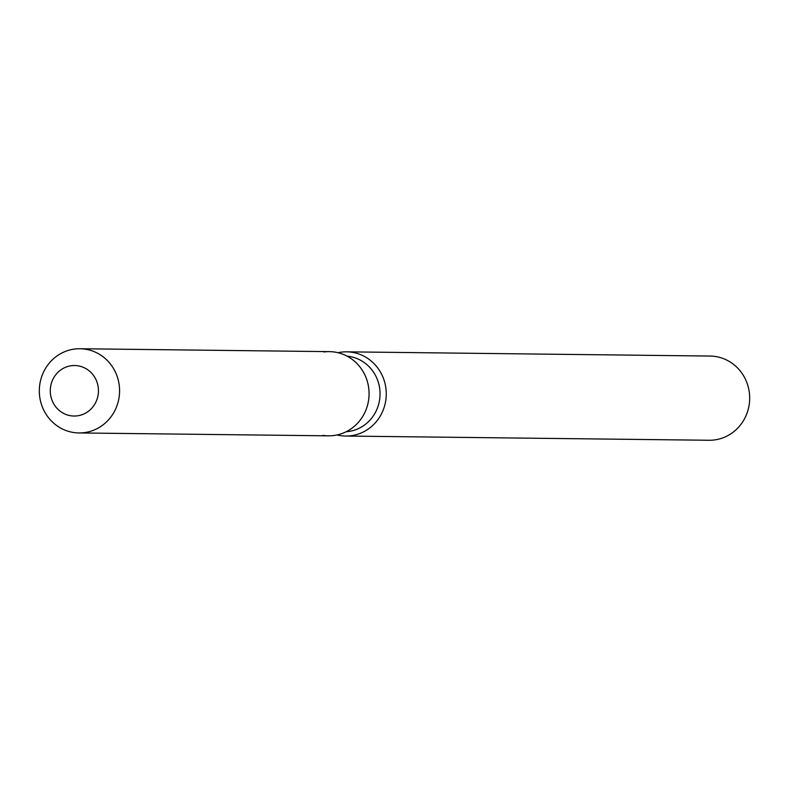<?xml version="1.0" encoding="UTF-8"?>
<svg xmlns="http://www.w3.org/2000/svg" width="789" height="789" viewBox="0 0 789 789"><rect width="100%" height="100%" fill="white"/><g stroke="black" fill="none" stroke-linecap="round" stroke-linejoin="round"><path stroke-width="1.18" d="M77.953 365.8A25.258 24.074 -89.3 0 0 74.649 365.524A25.258 24.074 -89.3 0 0 50.358 388.76A25.258 24.074 -89.3 0 0 70.754 415.764A25.258 24.074 -89.3 0 0 74.067 416.04A25.258 24.074 -89.3 0 0 98.359 392.804A25.258 24.074 -89.3 0 0 77.953 365.8A25.258 24.074 -89.3 0 0 74.649 365.524A25.258 24.074 -89.3 0 0 50.358 388.76A25.258 24.074 -89.3 0 0 70.754 415.764A25.258 24.074 -89.3 0 0 74.067 416.04A25.258 24.074 -89.3 0 0 98.359 392.804A25.258 24.074 -89.3 0 0 77.953 365.8M322.948 435.37A42.103 40.131 -89.3 0 0 368.621 399.984A42.103 40.131 -89.3 0 0 334.94 352.101A42.103 40.131 -89.3 0 0 323.914 351.973M346.203 431.721A37.892 36.116 -89.3 0 0 380.012 395.516A37.892 36.116 -89.3 0 0 349.32 356.441A37.892 36.116 -89.3 0 0 347.081 356.164M337.061 434.956A42.103 40.131 -89.3 0 0 340.128 435.577A42.103 40.131 -89.3 0 0 345.641 436.041A42.103 40.131 -89.3 0 0 386.127 397.301A42.103 40.131 -89.3 0 0 352.131 352.298A42.103 40.131 -89.3 0 0 346.618 351.835A42.103 40.131 -89.3 0 0 338.017 352.713M345.641 436.041L709.064 440.262A42.103 40.131 -89.3 0 0 749.55 401.522A42.103 40.131 -89.3 0 0 715.554 356.52A42.103 40.131 -89.3 0 0 710.041 356.056L346.618 351.835M78.959 432.944L328.451 435.834A42.103 40.131 -89.3 0 0 368.946 397.104A42.103 40.131 -89.3 0 0 334.94 352.101A42.103 40.131 -89.3 0 0 329.437 351.638L79.936 348.738A42.103 40.131 -89.3 0 0 39.45 387.478A42.103 40.131 -89.3 0 0 73.446 432.48A42.103 40.131 -89.3 0 0 78.959 432.944A42.103 40.131 -89.3 0 0 119.445 394.204A42.103 40.131 -89.3 0 0 85.449 349.202A42.103 40.131 -89.3 0 0 79.936 348.738"/></g></svg>
